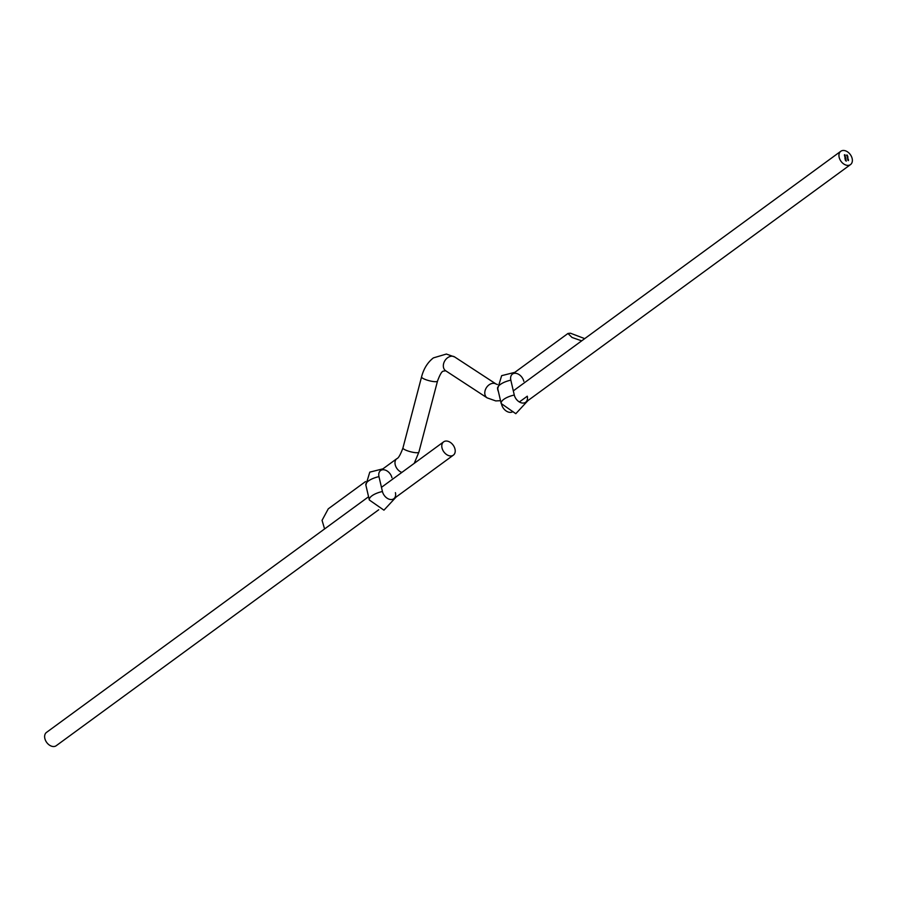 <?xml version="1.0" encoding="UTF-8"?>
<svg xmlns="http://www.w3.org/2000/svg" width="897" height="897" viewBox="0 0 897 897"><rect width="100%" height="100%" fill="white"/><g stroke="black" fill="none" stroke-linecap="round" stroke-linejoin="round"><path stroke-width="1.35" d="M442.008 447.928A8.241 5.741 -126.2 0 1 443.634 441.851A8.241 5.741 -126.2 0 1 450.159 442.288A8.241 5.741 -126.2 0 1 454.992 449.072A8.241 5.741 -126.2 0 1 453.366 455.149A8.241 5.741 -126.2 0 1 446.841 454.712A8.241 5.741 -126.2 0 1 442.008 447.928M378.725 509.765L56.208 745.721A8.241 5.741 -126.2 0 1 49.683 745.284A8.241 5.741 -126.2 0 1 44.85 738.5A8.241 5.741 -126.2 0 1 46.476 732.423L368.577 496.759M584.721 338.629L570.391 333.191L567.958 333.471L572.017 337.463L581.682 340.849M365.528 481.577L328.268 508.834L322.057 520.338L324.591 528.95M523.814 381.303A8.241 5.741 53.8 0 0 518.982 374.52A8.241 5.741 53.8 0 0 512.456 374.083A8.241 5.741 53.8 0 0 510.83 380.16L514.284 395.039A8.241 5.741 53.8 0 0 519.116 401.822A8.241 5.741 53.8 0 0 525.642 402.26A8.241 5.741 53.8 0 0 527.279 396.194L519.363 401.979M391.955 477.776A8.241 5.741 53.8 0 0 387.123 470.992A8.241 5.741 53.8 0 0 380.597 470.555A8.241 5.741 53.8 0 0 378.971 476.632L382.436 491.511A8.241 5.741 53.8 0 0 387.257 498.295A8.241 5.741 53.8 0 0 393.794 498.732A8.241 5.741 53.8 0 0 395.42 492.655M852.15 158.5A8.241 5.741 53.8 0 0 847.317 151.716A8.241 5.741 53.8 0 0 840.792 151.279A8.241 5.741 53.8 0 0 839.166 157.356A8.241 5.741 53.8 0 0 843.987 164.14A8.241 5.741 53.8 0 0 850.524 164.577A8.241 5.741 53.8 0 0 852.15 158.5M846.544 155.259L847.149 155.573L846.622 155.203M847.071 155.63L846.914 154.968L847.149 155.573M846.028 159.52L845.142 159.442L845.949 159.599M845.322 158.634L845.669 159.318L845.322 158.634M845.232 156.089L844.682 155.607L845.153 156.168M844.526 155.764L845.109 155.551M845.03 155.259L844.335 154.923L844.963 155.338M844.335 154.923L844.907 154.71M844.806 156.426L845.153 157.11L844.806 156.426M845.748 158.298L845.041 157.995L845.512 157.311L845.479 158.276M844.929 157.502L845.512 157.311M845.793 160.428L845.793 159.744L845.949 160.485M846.376 161.023L845.423 160.563L846.308 161.101M847.183 156.504L847.777 156.459L847.934 157.121L847.306 156.953M847.43 157.749L847.979 158.321L847.261 157.995M847.665 157.693L847.979 158.321M848.495 160.541L847.788 160.014L848.416 160.597M501.58 404.345A8.241 5.741 53.8 0 0 506.413 411.129A8.241 5.741 53.8 0 0 512.938 411.566M844.682 156.392L845.299 156.381M844.929 157.58L845.624 157.805M844.94 158.578L845.815 158.59M845.254 158.971L845.837 158.96M845.165 159.509L845.949 159.576M846.633 155.271L847.441 155.271M846.824 155.809L847.43 155.798M847.631 159.453L848.472 159.464M414.235 463.368L418.888 452.144A8.241 1.738 14.7 0 1 415.558 452.671A8.241 1.738 14.7 0 1 407.07 450.664A8.241 1.738 14.7 0 1 402.944 447.962C400.488 454.644 398.447 458.21 396.833 458.67A8.241 5.741 53.8 0 0 395.555 465.902A8.241 5.741 53.8 0 0 401.856 472.416M402.944 447.962L421.556 376.919C423.698 368.701 427.645 362.354 433.397 357.892L446.358 354.046L454.712 356.984A8.241 6.201 123.2 0 0 452.447 356.221A8.241 6.201 123.2 0 0 444.25 361.861A8.241 6.201 123.2 0 0 445.697 370.775L487.138 397.876L495.749 400.914L500.526 400.701M454.712 356.984L496.164 384.084A8.241 6.201 123.2 0 0 493.899 383.322A8.241 6.201 123.2 0 0 485.703 388.962A8.241 6.201 123.2 0 0 487.138 397.876M497.543 387.683A8.241 5.741 53.8 0 0 498.418 391.63M421.556 376.919A8.241 1.738 14.7 0 0 425.683 379.622A8.241 1.738 14.7 0 0 434.17 381.629A8.241 1.738 14.7 0 0 437.501 381.102C439.822 374.834 441.705 371.537 443.118 371.19L445.697 370.775M528.008 400.533L515.797 413.696L501.188 403.527A14.173 5.304 -13.1 0 1 503.822 399.322A14.173 5.304 -13.1 0 1 514.284 395.039M501.188 403.527L497.723 388.648A14.173 5.304 -13.1 0 1 510.83 380.16M382.436 491.511A14.173 5.304 166.9 0 0 371.963 495.794A14.173 5.304 166.9 0 0 369.329 499.999L365.864 485.109L369.788 472.136L382.963 468.828M378.971 476.632A14.173 5.304 166.9 0 0 365.864 485.109M443.634 441.851L381.46 487.34M453.366 455.149L393.794 498.732M497.42 384.499L496.164 384.084M418.888 452.144L437.501 381.102M512.456 374.083L567.958 333.471M396.833 458.67L380.597 470.555M497.723 388.648L501.647 375.664L514.811 372.356M396.149 497.005L383.938 510.169L369.329 499.999M840.792 151.279L513.319 390.868M850.524 164.577L525.642 402.26"/></g></svg>
